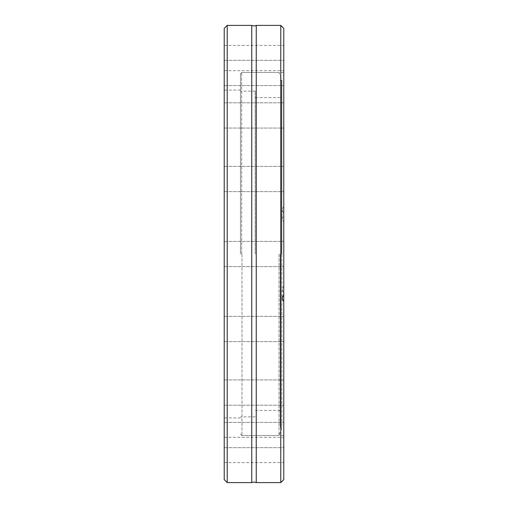 <?xml version="1.0" encoding="UTF-8"?>
<svg xmlns="http://www.w3.org/2000/svg" width="508" height="508" viewBox="0 0 508 508"><rect width="100%" height="100%" fill="white"/><g stroke="black" fill="none" stroke-linecap="round" stroke-linejoin="round"><path stroke-width="0.38" stroke-dasharray="2.54 1.91" d="M256.248 482.6L256.248 25.4M283.775 179.006L283.775 191.643L283.775 179.006M224.225 179.006L224.225 191.643L224.225 179.006M283.775 115.43L283.775 128.067L283.775 115.43M224.225 115.43L224.225 128.067L224.225 115.43M283.775 72.955L283.775 60.319L283.775 72.955M224.225 72.955L224.225 60.319L224.225 72.955M283.775 58.033L283.775 70.669L283.775 58.033M224.225 58.033L224.225 70.669L224.225 58.033M283.775 479.59L283.775 28.41M224.225 479.59L224.225 28.41M283.775 328.994L283.775 316.357L283.775 328.994M224.225 328.994L224.225 316.357L224.225 328.994M283.775 392.57L283.775 379.933L283.775 392.57M224.225 392.57L224.225 379.933L224.225 392.57M283.775 435.045L283.775 447.681L283.775 435.045M224.225 435.045L224.225 447.681L224.225 435.045M283.775 449.967L283.775 437.331L283.775 449.967M224.225 449.967L224.225 437.331L224.225 449.967M227.228 482.6L227.228 25.4M280.772 482.6L280.772 25.4M251.752 25.4L251.752 482.6M283.775 222.136L283.775 254L283.775 213.538L283.775 222.136L281.972 218.586L283.775 215.055M240.462 254L240.462 73.679L240.462 254M283.775 254L283.775 435.527L283.775 254M283.775 285.864L281.972 289.414L283.775 292.945M283.775 206.458L281.972 209.639L283.775 213.538M255.2 254L255.2 91.123L255.2 254M280.168 254L280.168 427.247L280.168 254M279.019 254L279.019 435.527L279.019 254M241.967 254L241.967 435.527L241.967 254M241.668 254L241.668 72.473L241.668 254M281.584 254L281.584 80.626L281.584 254M240.462 434.022L241.967 435.527L279.019 435.527L281.857 427.673L281.838 80.226L281.857 427.673L280.168 427.247M224.225 166.376L283.775 166.376L224.225 166.376M224.225 102.8L283.775 102.8L224.225 102.8M224.225 60.319L283.775 60.319L224.225 60.319M224.225 45.403L283.775 45.403M224.225 241.37L283.775 241.37L224.225 241.37M224.225 316.357L283.775 316.357L224.225 316.357M224.225 379.933L283.775 379.933L224.225 379.933M224.225 422.415L283.775 422.415L224.225 422.415M224.225 437.331L283.775 437.331M283.775 72.473L241.668 72.473L240.462 73.679M240.462 90.068L224.225 90.068M283.775 435.527L241.668 435.527L240.462 434.321M240.462 417.932L224.225 417.932M281.972 209.639L281.972 218.586M281.972 289.414L281.972 298.361M224.225 266.63L283.775 266.63L224.225 266.63M224.225 341.624L283.775 341.624L224.225 341.624M224.225 405.2L283.775 405.2L224.225 405.2M224.225 447.681L283.775 447.681L224.225 447.681M224.225 462.598L283.775 462.598M224.225 191.643L283.775 191.643L224.225 191.643M224.225 128.067L283.775 128.067L224.225 128.067M224.225 85.585L283.775 85.585L224.225 85.585M224.225 70.669L283.775 70.669M255.2 91.123L240.462 91.123M280.168 97.587L255.2 97.587M280.168 80.753L281.857 80.328L281.857 254L281.838 80.226L279.019 72.473L241.967 72.473L240.462 73.978M280.168 410.413L255.2 410.413M255.2 416.877L240.462 416.877"/><path stroke-width="0.76" d="M256.248 254L256.248 482.6L254 481.997L251.752 482.6L251.752 25.4L254 26.003L256.248 25.4L256.248 254M227.228 25.4L224.225 28.41L224.225 479.59L227.228 482.6L227.228 25.4L251.752 25.4M280.772 482.6L280.772 25.4L283.775 28.41L283.775 479.59L280.772 482.6L256.248 482.6M283.775 301.542L281.972 298.361L283.775 294.462M251.752 482.6L227.228 482.6M280.772 25.4L256.248 25.4"/></g></svg>
